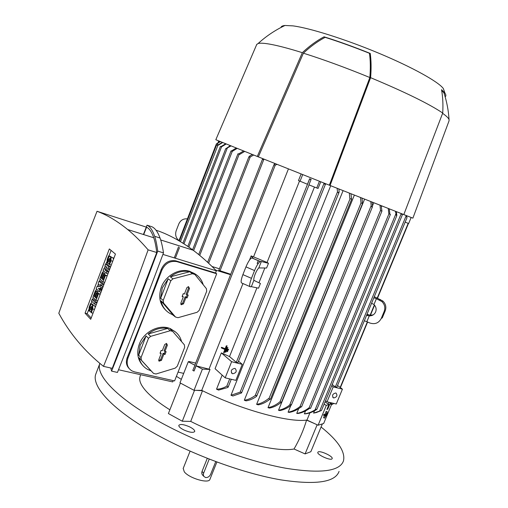 <?xml version="1.0" encoding="UTF-8"?>
<svg xmlns="http://www.w3.org/2000/svg" width="508" height="508" viewBox="0 0 508 508"><rect width="100%" height="100%" fill="white"/><g stroke="black" fill="none" stroke-linecap="round" stroke-linejoin="round"><path stroke-width="0.76" d="M225.082 348.92L226.314 345.815L226.866 346.062L224.174 352.838L223.622 352.59L224.86 349.485L221.298 347.866L221.52 347.301L225.082 348.92M226.866 346.062L224.174 352.838M227.197 345.948L226.314 345.815M225.171 348.691L221.52 347.301M140.557 374.694L139.871 377.349C139.052 380.879 141.059 385.401 145.885 390.906C151.079 396.723 159.074 403.022 169.875 409.816M192.818 273.298L192.634 273.768M330.06 185.477L257.296 156.464L302.343 52.68C309.315 46.095 316.554 40.799 324.072 36.811C338.595 41.358 353.981 46.901 370.237 53.429C371.234 60.566 371.354 68.65 370.605 77.68L330.06 185.477L412.883 218.154L449.047 120.841L449.053 119.558C448.526 118.091 446.38 116.014 442.614 113.335M256.756 44.418L215.817 139.732L257.296 156.464M372.097 202.159L372.497 206.197L371.907 207.194L371.177 205.683L370.783 201.638M231.019 145.929L225.806 148.755L230.283 145.631M256.699 44.469L258.108 43.529C260.077 42.939 263.9 43.136 269.577 44.113C277.527 45.504 288.449 48.355 302.343 52.68M280.937 27.489C281.178 26.372 282.524 25.705 284.988 25.476L293.002 25.876C309.766 28.042 345.275 39.199 378.739 53.188C412.229 67.17 438.163 81.617 443.293 88.468L444.405 91.529M370.605 77.68C405.086 92.1 429.127 103.886 442.728 113.036C443.211 104.394 442.811 96.609 441.528 89.681L444.97 93.193C446.113 94.831 446.176 96.037 445.16 96.812M324.072 36.811L325.139 37.344C339.109 41.745 353.879 47.06 369.462 53.302L370.237 53.429M369.462 53.302C370.465 60.452 370.592 68.529 369.849 77.534L329.362 185.198M258.356 156.883L303.39 53.188C310.344 46.622 317.589 41.338 325.139 37.344M303.39 53.188C323.818 59.633 345.967 67.748 369.849 77.534M441.642 90.348L443.941 92.85L444.779 95.517M289.649 405.079L291.167 404.59L291.021 405.39C287.414 408.146 283.699 409.873 279.87 410.591L278.511 410.286C282.334 409.575 286.042 407.835 289.649 405.079L371.177 205.683M156.045 230.251L158.661 231.096C169.888 235.166 181.375 241.535 193.116 250.209C200.774 255.911 208.521 262.776 216.344 270.808L215.576 272.993L216.687 273.768L174.593 380.917L134.506 371.875L131.807 370.84C127.457 367.938 126.181 363.703 127.959 358.121L161.944 270.021C165.202 263.366 170.148 260.56 176.797 261.607L216.687 273.768M173.279 380.619L172.714 381.914L118.516 369.741M129.102 368.497C126.263 365.525 125.666 361.829 127.305 357.403L144.64 314.109L161.22 269.456C164.294 262.7 169.132 259.829 175.749 260.839L215.576 272.993M216.344 270.808L162.922 254.406M147.047 225.184L151.936 226.759C155.099 228.194 157.804 231.946 160.052 238.03C161.436 241.846 162.579 246.799 163.487 252.876C148.088 294.145 132.74 333.991 117.45 372.434L111.595 371.126C126.898 332.537 142.278 292.525 157.728 251.104C156.947 245.04 155.924 240.113 154.661 236.315C152.597 230.276 150.057 226.568 147.047 225.184L143.408 234.499M163.487 252.876L157.728 251.104M110.769 368.002L111.595 371.126M156.762 252.514L148.133 249.866C141.268 241.865 134.449 235.09 127.673 229.521C117.284 221.063 107.074 214.986 97.028 211.284L77.21 262.033L58.807 313.258C69.748 333.591 84.646 351.301 103.505 366.37L112.255 368.338L156.762 252.514C156.019 246.437 155.016 241.522 153.759 237.769C151.816 232.086 149.422 228.568 146.577 227.209L143.694 234.588M97.028 211.284L146.577 227.209M103.505 366.37L126.428 309.296L148.133 249.866M115.449 254.07L90.71 319.316L85.058 313.144L109.334 248.952L115.449 254.07M105.543 263.925L108.718 266.744L108.102 268.376L104.724 269.697L106.864 271.64L106.248 273.272L103.099 270.396L103.708 268.776L107.067 267.456L104.934 265.544L105.543 263.925L107.639 264.535L110.515 267.081M109.722 269.176L106.82 270.3L108.668 271.964M99.028 281.153L102.14 284.124L101.524 285.75L99.962 284.245L100.908 287.369L100.495 288.455L98.33 288.557L99.879 290.081L99.263 291.7L96.183 288.665L96.996 286.518L99.511 286.76L98.215 283.299L99.028 281.153L101.124 281.737L103.943 284.416M102.426 285.998L102.832 287.344M102.191 289.052L100.438 289.135L101.695 290.36M92.132 299.371L95.174 302.501L94.558 304.121L91.523 300.977L92.132 299.371L94.234 299.93L96.99 302.755M90.513 303.644L91.046 304.203L89.63 307.943L89.605 309.416L90.945 307.086L92.773 305.276L92.723 308.966L91.294 312.738L90.761 312.166L92.189 308.4L92.208 306.927L90.862 309.258L89.046 311.061L89.103 307.384L90.513 303.644L92.615 304.197L93.148 304.756L92.939 305.314M94.545 305.74L95.301 307.213M95.371 290.811L95.91 291.344L94.082 296.17L94.799 296.894L96.425 292.595L96.971 293.135L95.339 297.44L96.063 298.177L97.898 293.319L98.444 293.865L95.993 300.342L92.939 297.231L95.371 290.811L97.472 291.376L98.012 291.909L97.631 292.919M96.425 292.595L98.984 293.611M97.898 293.319L100.26 294.138M102.279 272.548L102.832 273.056L100.997 277.901L101.727 278.594L103.365 274.276L103.918 274.784L102.279 279.114L103.016 279.806L104.864 274.93L105.423 275.444L102.959 281.953L99.841 279L102.279 272.548L104.375 273.145L104.927 273.647L104.565 274.612M103.365 274.276L105.829 275.203M104.864 274.93L107.226 275.755M108.61 255.822L109.169 256.305L107.734 260.096L107.709 261.512L109.099 259.118L111.055 257.2L110.992 260.756L109.544 264.566L108.979 264.071L110.42 260.261L110.446 258.845L109.049 261.239L107.112 263.144L107.175 259.607L108.61 255.822L110.7 256.445L111.15 257.232M112.808 257.721L113.551 259.086M91.192 318.059L87.16 313.677L88.64 309.766M90.913 303.752L91.84 301.301M92.532 299.479L93.262 297.561M95.771 290.919L96.507 288.982M97.422 286.563L98.431 283.889M99.428 281.261L100.165 279.311M102.679 272.663L103.422 270.694M104.229 268.573L105.264 265.843M105.943 264.039L106.724 261.969M109.01 255.943L111.093 250.425M109.169 256.305L111.265 256.927M109.544 264.566L111.277 265.074M105.423 275.444L107.163 275.933M102.279 279.114L103.188 279.362M103.918 274.784L104.826 275.044M100.997 277.901L101.892 278.155M102.832 273.056L104.927 273.647M102.959 281.953L104.699 282.435M98.444 293.865L100.184 294.335M95.339 297.44L96.247 297.682M96.971 293.135L97.879 293.383M94.082 296.17L94.983 296.412M95.91 291.344L98.012 291.909M95.993 300.342L97.733 300.806M91.046 304.203L93.148 304.756M91.294 312.738L93.04 313.182M95.174 302.501L96.914 302.959M94.558 304.121L96.304 304.578M98.33 288.557L100.438 289.135M99.879 290.081L101.619 290.551M100.495 288.455L102.235 288.931M100.908 287.369L102.641 287.846M101.524 285.75L103.257 286.226M102.14 284.124L103.873 284.601M99.263 291.7L101.003 292.17M104.724 269.697L106.82 270.3M106.864 271.64L108.604 272.136M108.102 268.376L109.836 268.878M108.718 266.744L110.452 267.246M106.248 273.272L107.982 273.761M85.058 313.144L87.16 313.677M166.541 310.972C159.829 304.876 158.102 296.939 161.347 287.153C165.576 275.558 179.089 268.04 189.579 271.24L195.898 274.409M142.964 365.665C137.592 359.867 136.379 352.698 139.319 344.145C143.866 331.495 159.766 323.767 170.51 328.714L175.838 332.232M162.268 287.909L168.205 278.765L170.79 280.803L163.195 300.418L160.661 298.26L162.268 287.909M172.93 278.854L170.332 276.828C176.466 272.066 182.937 270.37 189.732 271.742L192.424 273.717L172.93 278.854L170.79 280.803M163.195 300.418L163.551 303.06L175.539 317.043L177.978 317.697L197.117 312.293L199.187 310.382L206.692 291.255L206.394 288.652L194.856 274.447L192.424 273.717M194.856 274.447L192.145 272.472C197.758 274.739 201.454 278.829 203.219 284.747M140.183 345.027L146.075 335.934L148.507 338.315L141.021 357.651L138.64 355.155L140.183 345.027M150.647 336.353L148.203 333.985C154.337 329.159 160.82 327.304 167.665 328.422L170.205 330.733L150.647 336.353L148.507 338.315M141.021 357.651L141.402 360.21L153.556 373.437L156.013 373.996L175.216 368.129L177.279 366.198L184.683 347.339L184.36 344.818L172.65 331.362L170.205 330.733M172.65 331.362L170.097 329.051L171.431 329.552C176.727 331.921 180.111 335.953 181.585 341.636M167.665 328.422L148.203 333.985M146.075 335.934L138.64 355.155M161.455 360.343L159.087 361.182L158.794 359.708L161.201 353.524L160.026 353.244L161.125 350.425L162.3 350.71L164.719 344.513L166.541 343.421L167.38 345.167L164.96 351.358L166.129 351.644L165.036 354.451L163.868 354.165L161.455 360.343L160.611 359.626L163.087 353.282L164.255 353.562L165.1 351.39M163.868 354.165L163.087 353.282M158.699 360.464L160.611 359.626M164.96 351.358L164.04 350.831L166.522 344.475L166.459 343.402M160.28 352.603L161.201 353.524M165.036 354.451L164.255 353.562M153.556 373.437L151.13 370.878L147.701 369.456C143.154 366.897 140.259 362.979 139.021 357.702L141.402 360.21M139.021 357.702L151.13 370.878M189.732 271.742L170.332 276.828M168.205 278.765L160.661 298.26M183.496 303.854L181.286 304.756L180.854 303.117L183.299 296.837L182.131 296.507L183.248 293.649L184.41 293.986L186.861 287.693L188.474 286.601L189.503 288.455L187.052 294.735L188.214 295.065L187.103 297.917L185.941 297.586L183.496 303.854L182.613 303.212L185.122 296.78L186.277 297.11L187.192 294.773M185.941 297.586L185.122 296.78M180.791 304.063L182.613 303.212M187.052 294.735L186.093 294.297L188.608 287.846L188.449 286.595M182.334 295.993L183.299 296.837M187.103 297.917L186.277 297.11M175.539 317.043L172.295 314.566C166.294 312.09 162.535 307.531 161.017 300.888L163.551 303.06M161.017 300.888L172.961 314.814M238.068 153.803L239.655 154.438L238.068 153.803M232.194 151.384L231.019 150.914L232.245 151.403L193.624 250.59M231.343 151.035L236.245 148.031M226.2 143.986L221.38 146.914L220.351 146.494L221.38 146.914M217.71 145.358L216.586 144.907L217.869 145.421L180.467 241.668M215.703 270.142L230.556 274.707M218.923 270.377L230.734 274.269M212.071 266.516L219.424 268.789M264.389 159.302L262.484 159.531L262.884 158.699M253.702 155.029L250.247 156.94L248.895 157.099L249.72 155.95L252.381 154.502M403.777 214.662L442.728 113.036M320.751 181.769L318.078 188.424L316.744 187.973L308.921 184.855L311.118 179.362L310.725 179.584L309.639 178.778L307.442 184.264L298.488 180.55L301.117 173.952M230.994 395.256L240.125 392.157L241.383 392.309L241.535 392.963L232.874 395.992L230.994 395.256L314.446 187.058M325.647 183.718L324.942 184.448L323.837 183.001M237.763 362.693L236.315 362.331L229.533 356.565L256.934 287.839M311.118 179.362L309.639 178.778M249.879 286.563L241.954 283.115C240.614 282.797 240.925 279.965 242.888 274.625L245.955 266.878C248.158 261.671 250.12 258.693 251.828 257.937L252.857 257.899L251.143 255.905L267.056 262.439L299.504 181.051M267.056 262.439L268.472 263.29L266.579 268.021L258.801 267.919L261.347 261.518L260.356 261.576C258.686 262.35 256.75 265.347 254.54 270.567L251.46 278.327C249.479 283.674 249.136 286.499 250.425 286.798L251.346 286.658L253.879 280.289C253.568 279.241 253.987 277.222 255.13 274.231C256.369 271.228 257.594 269.126 258.801 267.919M258.953 282.759L264.839 267.995M254.171 280.511L260.42 283.47L258.54 288.176L251.346 286.658M255.321 281.013L253.879 280.289M268.472 263.29L261.347 261.518M249.453 260.172L251.143 255.905M229.533 356.565L221.342 352.889L215.062 368.687L225.184 377.838L235.858 380.352L242.272 364.35L231.623 361.709L221.342 352.889M238.519 361.175L242.272 364.35M234.823 368.395L235.179 368.516C237.122 371.196 236.29 372.942 232.683 373.755L232.302 373.621C230.384 370.929 231.223 369.189 234.823 368.395M231.623 361.709L225.184 377.838M216.529 389.192C219.901 389.134 223.323 388.118 226.784 386.163L227.978 386.455L227.838 387.49L218.58 390.093L216.529 389.192L222.148 375.095M316.744 187.973L319.443 181.248M300.018 181.305L302.698 174.587M288.436 168.897L253.606 256.705M277.044 164.357L275.241 165.157L274.015 164.929L275.184 163.614M194.996 365.144L192.799 370.389L194.05 371.043L196.094 365.862L210.033 369.424L202.4 369.138L196.094 365.862M242.957 283.553L209.074 368.96M192.799 370.389L194.05 371.043M210.033 369.424L201.727 390.354L194.018 390.315L202.4 369.138M274.726 163.43L274.523 163.938M244.691 151.416L239.655 154.438M238.563 153.988L243.58 150.971M237.166 148.399L232.245 151.409M220.828 146.679L225.641 143.758M222.682 142.558L217.869 145.421M217.488 145.256L222.301 142.405M220.497 141.675L216.433 143.796L220.313 141.599M331.381 404.857L333.851 403.428M374.282 296.723L377.488 298.26L408.47 223.437M371.589 303.219L373.958 304.565C376.066 306.692 376.625 309.15 375.641 311.944C374.358 314.611 372.237 315.919 369.272 315.874L366.986 315.43L368.44 314.7L370.434 315.278L373.253 314.833M369.272 315.874L366.852 321.71L369.862 323.005C374.942 324.625 378.733 323.113 381.248 318.465L384.162 311.448L385.197 310.89C386.512 307.162 385.75 303.892 382.924 301.079L377.488 298.26M373.958 304.565L376.384 298.704L381.87 301.549C384.727 304.394 385.489 307.689 384.162 311.448M381.248 318.465L382.302 317.843L385.197 310.89M367.017 314.262L368.44 314.7M411.131 217.513L408.648 223.514L405.162 222.129M376.384 298.704L373.85 297.758M366.986 315.43L366.573 315.347M366.852 321.71L364.319 320.777M406.571 215.748L406.991 217.71L406.057 215.544M336.62 387.204L335.363 386.893L332.219 384.543M325.558 400.666L327.031 401.822L333.216 386.867L331.724 385.743M333.216 386.867L342.43 389.147L336.271 404L327.031 401.822M337.528 385.509L342.43 389.147M335.782 392.982L336.023 393.065C337.712 395.484 336.95 397.11 333.724 397.955L333.464 397.866C331.788 395.44 332.562 393.808 335.782 392.982M327.343 409.308L326.898 409.492L327.343 409.308M325.076 401.828L328.905 404.641L326.898 409.492M328.905 404.641L326.339 405.32L324.066 404.279M330.264 403.041L331.781 403.885L329.686 404.438M331.781 403.885L323.659 423.488L318.103 425.234L306.953 420.065L309.931 412.833M318.103 425.234L326.339 405.32M314.528 410.807L313.582 413.112L316.325 412.56L321.507 410.47L402.266 215.043M313.582 413.112L321.507 410.47M402.139 214.014L402.272 215.024L401.447 213.747M327.247 411.759L326.168 411.359L324.968 414.261L323.691 414.63L323.469 415.157L324.358 415.614L324.58 415.087L325.857 414.719L327.247 411.759L324.631 418.084L325.634 415.246L324.358 415.614M324.409 415.601L323.545 417.684L324.434 418.141M325.996 415.696L327.235 413.62L326.168 415.779M323.691 414.63L324.58 415.087M324.968 414.261L325.857 414.719M326.168 411.359L327.057 411.817M325.133 416.871L327.241 412.693L325.304 416.96M396.316 211.728L396.824 215.138L396.45 215.684L395.427 211.379M316.617 409.537C312.852 412.013 309.08 413.449 305.308 413.849L304.356 413.849C307.911 413.455 311.48 412.121 315.055 409.861L316.624 409.175L316.617 409.537M304.356 413.849L305.562 410.921M389.306 208.966L389.884 214.211L390.398 214.42L388.83 213.798L389.884 214.211M309.715 408.286C305.689 411.22 301.727 412.953 297.834 413.499L296.736 413.391C300.825 412.775 304.908 410.928 308.978 407.848L310.528 408.413L390.398 214.42M388.83 213.798L388.264 208.553M296.736 413.391L298.691 408.623M381.381 207.042L381.813 206M381.216 205.765L381.927 211.118L380.536 210.572L381.718 211.03M301.142 406.889C297.313 409.861 293.376 411.702 289.331 412.401L288.093 412.191C292.176 411.48 296.158 409.6 300.031 406.552L301.561 406.883L381.927 211.118M380.536 210.572L380.028 205.296M288.093 412.191L290.817 405.543M372.478 205.892L373.742 202.813M278.511 410.286L364.579 199.18M362.001 198.158L362.534 203.518L360.998 202.908L362.439 203.479M281.235 402.361C277.419 405.428 273.507 407.333 269.5 408.076L268.014 407.676C272.085 406.927 276.066 404.965 279.959 401.796L281.495 402.311L362.534 203.518M360.998 202.914L360.547 197.58M268.014 407.676L354.362 195.129M350.926 193.764L351.65 199.238L349.802 198.495L351.384 199.123M269.907 399.263C265.989 402.33 262.096 404.19 258.229 404.844L256.623 404.349C260.56 403.701 264.554 401.765 268.618 398.532L270.415 399.269L351.65 199.238M349.802 198.495L349.339 193.135M256.623 404.349L343.084 190.652M338.849 188.97L339.166 191.668L338.43 192.894L337.515 191.808L337.121 188.284M256.381 396.507C252.895 398.926 249.453 400.374 246.043 400.85L244.31 400.24C247.91 399.752 251.549 398.183 255.219 395.535L256.565 395.465L256.381 396.507M244.31 400.24L330.708 185.738M179.006 240.633C175.882 238.017 174.942 234.702 176.2 230.696L178.791 223.984C180.543 220.18 183.42 218.484 187.408 218.891M217.964 142.837L218.694 140.938M218.796 141.821L219.748 141.37M194.843 365.208L188.258 361.785L189.033 361.505L195.669 363.106M178.06 372.091L183.686 373.393M194.018 390.315L179.978 382.829L188.258 361.785M196.082 390.328L202.489 390.728L201.727 390.354M194.526 390.315L182.289 421.221L190.722 421.411L202.489 390.728C240.722 409.607 288.366 422.662 306.572 420.11L315.138 423.856M306.953 420.065L306.572 420.11C303.568 430.136 299.383 439.769 294.03 449.009C275.482 452.609 228.295 440.43 190.722 421.411M180.41 383.057L168.402 413.55L182.289 421.221M317.138 424.783L305.092 453.917L294.03 449.009M322.358 423.894L310.839 451.72L305.092 453.917M176.397 376.333L181.337 379.368M332.08 458.775C330.803 461.029 316.617 454.596 317.843 452.33L317.957 452.126C319.38 449.967 333.331 456.311 332.175 458.597L332.08 458.775M183.985 430.016C180.404 428.2 178.683 426.644 178.822 425.348C180.232 423.882 183.807 424.37 189.535 426.822C193.123 428.631 194.856 430.193 194.729 431.502C193.338 432.975 189.757 432.479 183.985 430.016M99.841 363.449L99.695 363.906C96.177 375.221 115.602 396.532 154.261 418.827C192.83 441.084 246.666 461.251 285.629 468.217C320.453 473.824 339.738 471.386 343.471 460.915C345.554 451.904 338.087 440.601 321.069 426.999M96.209 373.018L95.631 374.536C91.929 386.328 111.125 408.134 149.619 430.663C188.03 453.155 241.789 473.24 280.829 479.863C315.741 485.146 335.153 482.327 339.077 471.411M183.21 468.401L184.271 471.799C189.128 478.314 209.137 484.08 209.95 479.254L216.872 462.051M203.587 476.161L203.029 475.507C201.822 474.466 201.492 473.1 202.038 471.418L207.27 458.381M209.201 459.137L203.359 473.831L203.613 476.199L205.581 477.552C207.804 477.672 209.48 476.618 210.604 474.37L215.735 461.626M225.825 352.26L225.279 352.012L227.076 347.491L227.622 347.745L225.825 352.26L227.622 347.745M227.952 347.624L227.076 347.491M227.482 351.682L226.936 351.428L227.832 349.174L228.384 349.421L227.482 351.682L228.384 349.421M228.708 349.301L227.832 349.174M188.868 247.136L227.273 148.165M161.22 269.456L161.944 270.021M176.124 260.947L177.171 261.709M127.305 357.403L127.959 358.121M110.992 260.756L112.725 261.264M107.734 260.096L108.636 260.356M109.049 261.239L109.95 261.499M109.664 259.607L110.541 259.867M92.723 308.966L94.469 309.416M89.63 307.943L90.532 308.178M90.862 309.258L91.777 309.493M91.472 307.651L92.335 307.873M167.38 345.167L166.522 344.475M189.503 288.455L188.608 287.846M183.966 243.853L221.551 146.799M199.727 255.41L239.166 154.242M219.977 270.961L263.754 159.601M208.642 263.246L250.247 156.94M240.125 392.157L323.933 183.604M236.315 362.331L309.658 178.892M245.955 266.878L254.54 270.567M242.888 274.625L251.46 278.327M251.943 257.924L260.464 261.563M226.784 386.163L229.686 378.898M193.993 370.929L275.241 165.157M257.27 263.487L258.388 260.674M333.432 403.72L333.585 403.365M340.17 387.471L367.335 321.913M370.103 315.233L374.364 304.959M377.196 298.12L408.191 223.329M379.413 299.987L380.486 299.529M335.363 386.893L406.14 215.849M328.174 404.266L328.994 402.285M319.646 411.08L401.199 213.646M315.055 409.861L395.827 213.995M309.074 407.93L388.944 213.849M300.031 406.552L380.517 210.376M279.991 401.822L361.036 202.927M268.903 398.774L350.133 198.634M255.219 395.535L337.515 191.808M175.362 258.223L179.502 247.517M217.195 145.142L218.021 142.996M203.562 473.189L202.038 471.418M443.293 88.468L444.97 93.193M258.108 43.529C266.135 36.195 275.095 30.175 284.988 25.476M443.941 92.85C446.786 101.556 448.488 110.458 449.053 119.558M187.82 246.412L225.755 148.609M291.382 404.959L372.402 206.915M175.749 260.839L176.797 261.607M111.055 257.2L113.157 257.823M107.455 263.246L109.112 263.728M92.773 305.276L94.888 305.829M89.383 311.15L90.989 311.563M153.759 237.769L127.673 229.521M160.052 238.03L154.661 236.315M193.116 250.209L160.699 239.96M189.579 271.24L193.256 273.926M170.51 328.714L171.431 329.552M158.744 360.661L159.087 361.182M180.829 304.19L181.286 304.756M198.698 254.559L237.973 153.759M192.583 249.809L231.019 150.914M182.918 243.186L220.351 146.494M207.626 262.299L248.901 156.788M256.8 44.304L216.433 138.297M237.858 362.833L309.035 184.899M251.828 257.937L260.356 261.576M232.302 373.621L231.432 372.859M228.117 387.179L231.28 379.273M194.843 365.201L274.041 164.529M218.796 270.389L262.49 159.195M257.169 263.442L258.286 260.636M340.411 387.648L367.601 322.034M370.402 315.278L374.58 305.206M381.87 301.549L382.924 301.079M336.753 387.369L406.984 217.722M333.464 397.866L332.81 397.364M327.73 409.175L330.441 402.622M316.941 409.238L396.786 215.722M256.718 396.1L339.065 192.354M241.548 392.938L325.584 183.921M174.263 257.886L178.53 246.844M218.408 142.589L218.681 141.878M178.956 240.767L216.433 143.796M179.419 241.046L216.586 144.907M95.631 374.536L99.695 363.906M183.14 468.586L190.075 451.187"/></g></svg>

